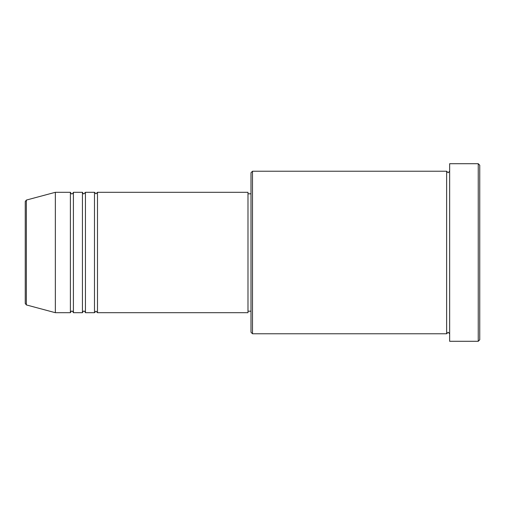 <?xml version="1.0" encoding="UTF-8"?>
<svg xmlns="http://www.w3.org/2000/svg" width="505" height="505" viewBox="0 0 505 505"><rect width="100%" height="100%" fill="white"/><g stroke="black" fill="none" stroke-linecap="round" stroke-linejoin="round"><path stroke-width="0.38" stroke-dasharray="2.52 1.89" d="M25.25 201.52L25.25 303.48M97.49 312.696L97.49 192.304M94.479 312.696L94.479 192.304M85.446 312.696L85.446 192.304M82.441 312.696L82.441 192.304M73.408 312.696L73.408 192.304M70.397 312.696L70.397 192.304M250.998 172.735L250.998 332.265M252.5 333.767L252.5 171.233M479.75 339.789L479.75 165.211M478.248 163.708L478.248 341.292M449.652 341.292L449.652 163.708M446.641 333.767L446.641 171.233M247.987 312.696L247.987 192.304M55.348 312.696L55.348 192.304M449.652 252.5L449.652 333.767L449.652 252.5M250.998 252.5L250.998 193.806L250.998 252.5M26.367 304.932L26.367 200.068"/><path stroke-width="0.76" d="M25.25 303.48L25.25 201.52L26.367 200.068L26.367 304.932L25.25 303.48M97.49 192.304L97.49 312.696L247.987 312.696L247.987 192.304L97.49 192.304L95.982 193.806L94.479 192.304L94.479 312.696L85.446 312.696L85.446 192.304L94.479 192.304M82.441 192.304L82.441 312.696L73.408 312.696L73.408 192.304L82.441 192.304C83.072 193.604 83.578 194.109 83.944 193.806L85.446 192.304M70.397 192.304L70.397 312.696L55.348 312.696L55.348 192.304L70.397 192.304C71.035 193.604 71.533 194.109 71.906 193.806C72.335 194.078 72.84 193.573 73.408 192.304M252.5 333.767L250.998 332.265L250.998 172.735L252.5 171.233L252.5 333.767L446.641 333.767L446.641 171.233L448.143 172.735L449.652 171.233M478.248 163.708L479.75 165.211L479.75 339.789L478.248 341.292L478.248 163.708L449.652 163.708L449.652 341.292L478.248 341.292M247.987 311.194L250.998 311.194M26.367 304.932L55.348 312.696M26.367 200.068L55.348 192.304M252.5 171.233L446.641 171.233M247.987 193.806L250.998 193.806M449.652 333.767L448.143 332.265L446.641 333.767M73.408 312.696C72.84 311.427 72.335 310.922 71.906 311.194C71.533 310.891 71.035 311.396 70.397 312.696M85.446 312.696C84.815 311.396 84.31 310.891 83.944 311.194C83.578 310.891 83.072 311.396 82.441 312.696M97.49 312.696L95.982 311.194L94.479 312.696"/></g></svg>
